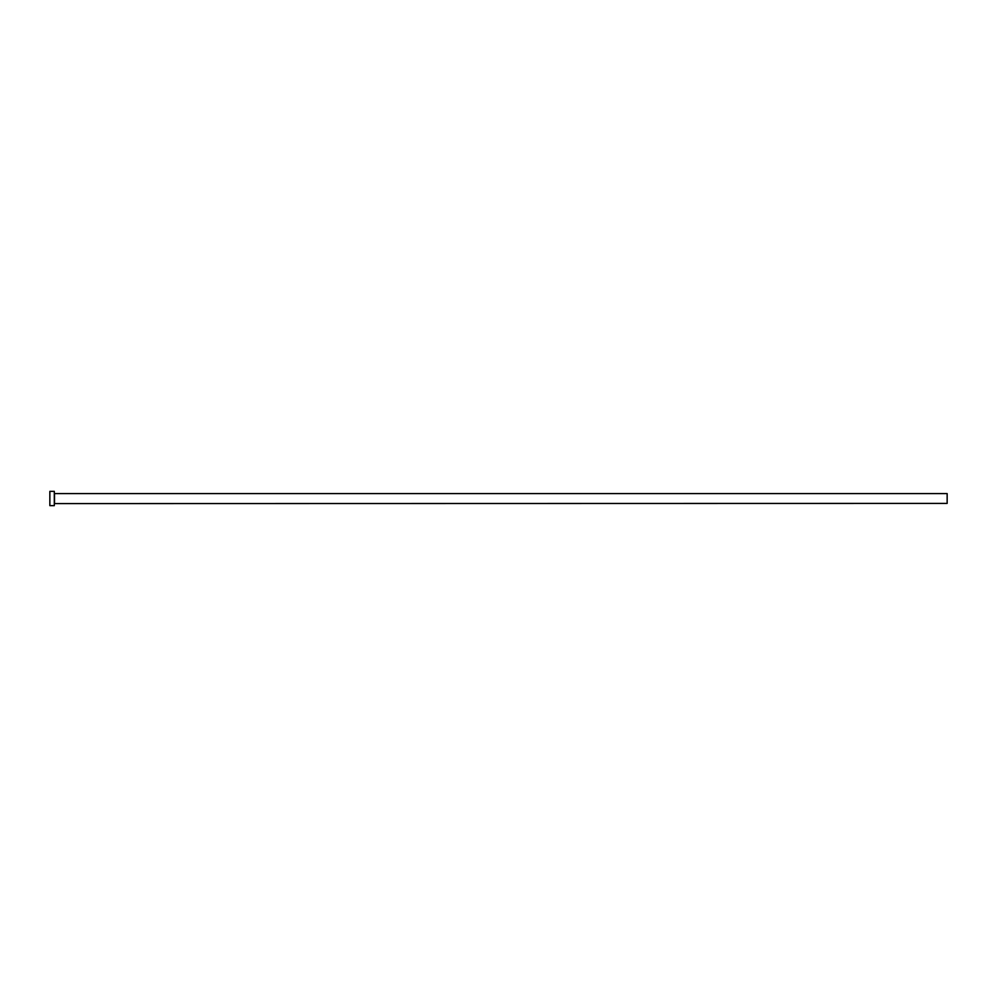 <?xml version="1.0" encoding="UTF-8"?>
<svg xmlns="http://www.w3.org/2000/svg" width="997" height="997" viewBox="0 0 997 997"><rect width="100%" height="100%" fill="white"/><g stroke="black" fill="none" stroke-linecap="round" stroke-linejoin="round"><path stroke-width="1.5" d="M54.499 503.41L54.499 493.59L947.15 493.59L947.15 503.41L54.312 503.585M54.312 498.5L54.312 505.641L49.85 505.641L49.85 491.359L54.312 491.359L54.312 498.5"/></g></svg>
